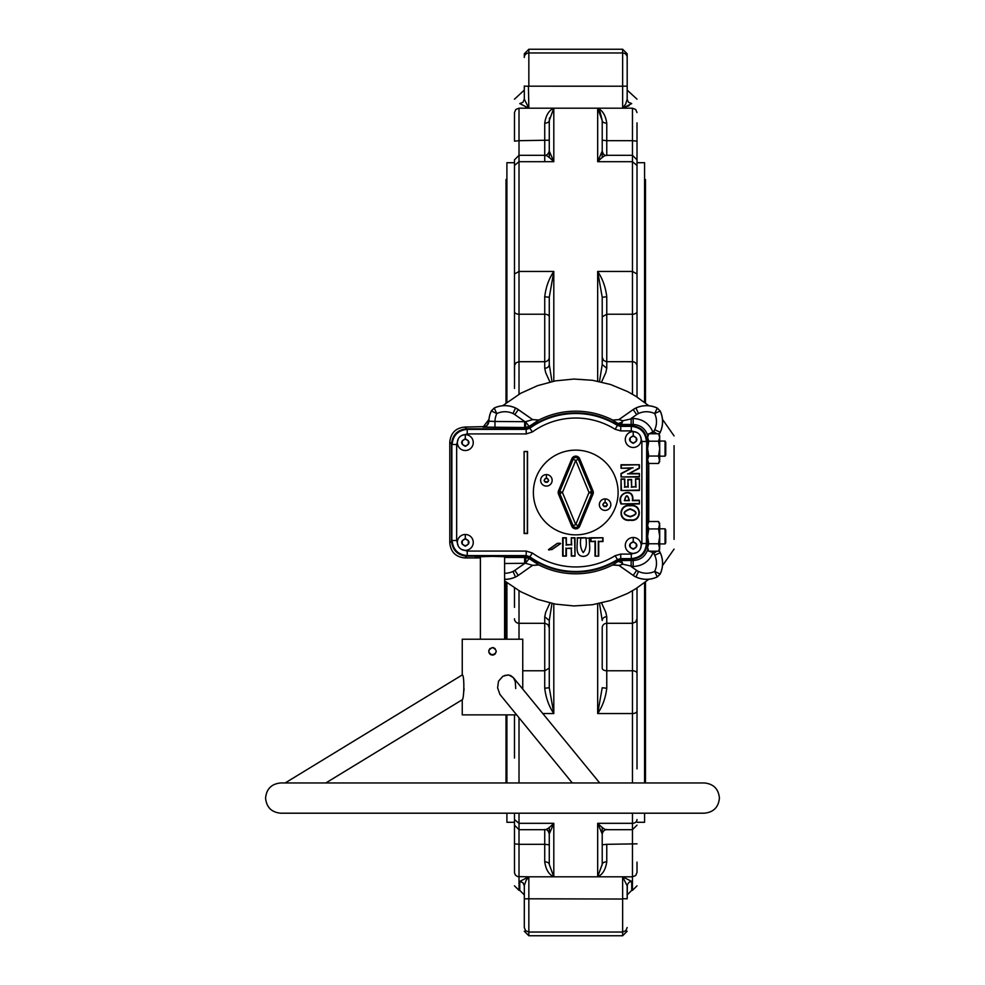 <?xml version="1.0" encoding="UTF-8"?>
<svg xmlns="http://www.w3.org/2000/svg" width="985" height="985" viewBox="0 0 985 985"><rect width="100%" height="100%" fill="white"/><g stroke="black" fill="none" stroke-linecap="round" stroke-linejoin="round"><path stroke-width="1.48" d="M630.302 519.846C617.927 521.496 618.949 504.221 630.203 505.822C641.851 503.975 641.814 521.693 630.302 519.846L630.302 520.252C642.282 522.259 642.306 503.409 630.203 505.416C618.494 503.667 617.447 522.05 630.302 520.252M630.191 516.854C637.948 514.465 637.923 511.781 630.129 508.814C622.225 511.806 622.249 514.49 630.191 516.854L630.191 516.46C622.705 514.318 622.692 511.904 630.129 509.208C637.48 511.88 637.504 514.305 630.191 516.46M465.302 545.912L468.331 544.163L468.331 540.667L465.302 538.918L462.285 540.667L462.285 544.163L465.302 545.912M465.302 550.356A7.942 7.942 0 0 1 457.36 542.415A7.942 7.942 0 0 1 465.302 534.473A7.942 7.942 0 0 1 473.256 542.415A7.942 7.942 0 0 1 465.302 550.356M465.302 446.057L468.331 444.321L468.331 440.824L465.302 439.076L462.285 440.824L462.285 444.321L465.302 446.057M465.302 450.514A7.942 7.942 0 0 1 457.36 442.573A7.942 7.942 0 0 1 465.302 434.631A7.942 7.942 0 0 1 473.256 442.573A7.942 7.942 0 0 1 465.302 450.514M633.232 548.928L636.248 547.18L636.248 543.695L633.232 541.947L630.203 543.695L630.203 547.18L633.232 548.928M633.232 553.385A7.942 7.942 0 0 1 625.29 545.444A7.942 7.942 0 0 1 633.232 537.502A7.942 7.942 0 0 1 641.173 545.444A7.942 7.942 0 0 1 633.232 553.385M633.232 443.041L636.248 441.292L636.248 437.796L633.232 436.047L630.203 437.796L630.203 441.292L633.232 443.041M633.232 447.486A7.942 7.942 0 0 1 625.29 439.544A7.942 7.942 0 0 1 633.232 431.602A7.942 7.942 0 0 1 641.173 439.544A7.942 7.942 0 0 1 633.232 447.486M659.531 548.891L658.559 551.206L659.704 549.224L658.559 543.782L659.704 536.357L659.704 525.227L658.559 521.508L659.531 523.835M648.746 551.206L647.601 547.5L648.746 551.206L658.559 551.206L659.704 547.5L659.704 536.357L658.559 528.933L659.704 523.503L658.559 521.508L648.746 521.508L647.601 525.227L647.908 523.355M659.531 461.152L658.559 463.467L659.704 461.473L658.559 456.043L659.704 448.618L658.559 441.194L659.704 437.488L658.559 433.769L659.531 436.084M647.798 461.817L648.746 463.467L647.601 459.761L648.746 463.467L658.559 463.467L659.704 459.761L659.704 435.764L658.559 433.769L648.746 433.769L647.601 437.488L648.746 433.769M480.397 557.387L475.299 556.87L492.5 556.353L509.701 556.87L504.603 557.387M480.397 557.079L475.299 556.87L480.397 556.87M647.724 435.542L647.379 434.459C644.732 428.155 639.991 424.831 633.158 424.498L621.252 424.449L620.87 425.766L617.681 424.855L618.087 423.55L612.658 420.102L618.875 419.585L622.889 420.743L633.158 418.453C642.688 418.97 649.324 423.624 653.055 432.403L653.018 433.769M612.658 564.959L618.087 561.438L621.252 560.539L633.158 560.49L631.878 559.209L620.87 559.209L617.681 560.12A79.576 79.576 0 0 1 529.573 557.313L529.142 558.569L539.041 565.058C549.778 570.45 561.142 573.356 573.147 573.775A81.324 81.324 0 0 0 575.745 573.812C588.661 573.775 600.899 570.857 612.448 565.058L618.875 565.402L633.17 575.4A18.296 18.296 0 0 0 635.941 577.001A25.105 25.105 0 0 0 657.303 576.927L660.184 574.058A25.105 25.105 0 0 0 660.245 552.683A18.296 18.296 0 0 0 659.002 550.43M504.603 556.87L509.701 556.87L504.603 557.079M529.573 557.313L526.064 556.193L466.656 556.193L464.908 557.929L480.397 557.929M464.908 557.929C455.723 557.03 450.687 551.994 449.788 542.809L449.788 442.166C450.687 432.981 455.723 427.946 464.908 427.047L485.125 426.603L487.07 425.323L488.942 421.186C488.511 424.769 486.491 426.739 482.896 427.108L482.847 427.047M449.788 542.809L451.536 541.073L451.536 443.915C452.497 434.791 457.533 429.755 466.656 428.795L526.064 428.795L525.658 427.515L482.896 427.108M636.95 432.526L631.299 430.888L620.71 430.888L615.108 429.288A74.454 74.454 0 0 0 532.405 431.935L526.249 433.917L467.235 433.917L461.583 435.555M526.249 551.071L532.405 553.041A74.454 74.454 0 0 0 615.108 555.688L620.71 554.087L631.299 554.087L631.299 558.63L620.71 558.63L617.509 559.542A78.997 78.997 0 0 1 529.77 556.734L526.249 555.602L467.235 555.602L467.235 551.071L526.249 551.071L526.162 555.872L529.684 556.993A79.268 79.268 0 0 0 617.595 559.812L620.784 558.901L631.299 558.63C640.484 557.732 645.52 552.683 646.419 543.511L646.689 441.206L646.419 543.511L641.875 543.511L641.875 441.477L646.419 441.477C645.52 432.292 640.484 427.256 631.299 426.357L620.784 426.086L617.595 425.175A79.268 79.268 0 0 0 529.684 427.983L532.405 431.935M566.363 556.131L562.657 556.131L562.657 537.761L566.363 537.761L566.363 544.656L571.3 544.656L571.3 537.761L575.006 537.761L575.006 556.131L571.3 556.131L571.3 548.436L566.363 548.436L566.363 556.131L563.063 555.737L563.063 538.167L566.363 537.761M589.535 537.761C588.365 543.683 593.204 555.774 583.255 556.427C573.947 555.922 578.158 543.658 577.198 537.761L580.891 537.761C579.857 544.089 580.645 549.027 583.231 552.585C586.112 549.076 586.986 544.126 585.841 537.761L577.198 537.761M598.72 556.131L595.014 556.131L595.014 541.553L590.741 541.553L590.741 537.761L602.992 537.761L602.992 541.553L598.72 541.553L598.72 556.131L595.014 556.131M556.944 543.769L548.448 549.655L552.068 549.248L560.637 543.597L557.288 543.351L548.448 549.655M639.388 500.257L639.388 503.951L621.018 503.951C615.379 492.98 634.426 486.516 632.764 500.257L639.388 500.257L639.388 503.951M639.388 478.722L639.388 490.493L621.018 490.493L621.018 478.993L624.81 478.993L624.81 486.799L627.876 486.799L627.876 479.56L631.631 479.56L631.631 486.799L635.596 486.799L635.596 478.722L639.388 478.722L639.388 490.493M639.388 473.453L639.388 476.986L621.018 476.986L621.018 473.489L631.459 468.257L621.018 468.257L621.018 464.735L639.388 464.735L639.388 468.306L629.206 473.453L639.388 473.453L639.388 476.986M524.106 451.45L524.106 533.538L527.529 533.538L527.529 451.45L524.106 451.45L524.303 533.341L527.332 533.341L527.332 451.647L524.303 451.647M577.592 538.167L580.891 537.761M580.485 538.167L585.841 537.761M586.235 538.167L589.141 538.167M451.856 540.753L451.856 444.235L451.856 540.753C452.817 549.876 457.853 554.912 466.964 555.872L467.235 555.602C458.062 554.703 453.014 549.667 452.115 540.482L456.658 540.482L458.296 546.133M529.684 427.983L526.162 429.115L467.235 429.386C458.062 430.285 453.014 435.321 452.115 444.506L456.658 444.506L456.658 540.482M495.172 648.659L492.5 647.551C487.624 650.075 487.624 652.599 492.5 655.111L490.382 654.471L489.003 652.784L488.794 650.605L489.828 648.659L492.5 647.551L489.828 648.659L488.794 650.605L489.003 652.784L491.047 654.828L495.172 654.003L496.28 651.282M575.745 450.133A42.355 42.355 0 0 1 618.1 492.488A42.355 42.355 0 0 1 575.745 534.855A42.355 42.355 0 0 1 533.377 492.488A42.355 42.355 0 0 1 575.745 450.133M575.745 456.129A4.285 4.285 0 0 1 579.697 458.764L578.38 459.305A2.856 2.856 0 0 0 573.11 459.305L559.812 491.404L558.495 490.85L571.792 458.764A4.285 4.285 0 0 1 579.697 458.764L592.982 490.85L591.665 491.404L578.38 459.305L575.745 460.401L562.447 492.488L558.495 494.125A4.285 4.285 0 0 1 558.495 490.85M638.982 503.557L621.018 503.951M621.412 503.557C616.228 492.291 634.611 487.723 632.358 500.651L632.764 500.257M548.891 550.012L552.068 549.248M551.735 549.679L560.637 543.597M595.42 555.737L595.42 541.159L590.741 541.553M591.148 541.159L590.741 537.761M591.148 538.167L602.992 537.761M602.598 538.167L602.992 541.553M602.598 541.159L598.72 541.553M598.314 541.159L598.314 555.737M638.982 490.099L621.018 490.493M621.412 490.099L621.018 478.993M621.412 479.399L624.81 478.993M624.404 479.399L624.81 486.799M624.404 487.193L627.876 486.799M628.27 487.193L627.876 479.56M628.27 479.954L631.631 479.56M631.225 479.954L631.631 486.799M631.225 487.193L635.596 486.799M636.002 487.193L635.596 478.722M636.002 479.129L638.982 479.129M638.982 476.58L621.018 476.986M621.412 476.58L621.018 473.489M621.412 473.736L631.459 468.257M633.146 467.85L621.018 468.257M621.412 467.85L621.018 464.735M621.412 465.129L639.388 464.735M638.982 465.129L639.388 468.306M638.982 468.06L629.206 473.453M627.531 473.859L638.982 473.859M467.235 433.917L467.235 429.386L526.249 429.386L529.77 428.253A78.997 78.997 0 0 1 617.509 425.446L620.71 426.357L631.299 426.357L631.299 430.888M532.405 553.041L529.684 556.993M565.956 538.167L566.363 544.656M565.956 545.062L571.3 544.656M571.706 545.062L571.3 537.761M571.706 538.167L575.006 537.761M574.6 538.167L575.006 556.131M574.6 555.737L571.3 556.131M571.706 555.737L571.3 548.436M571.706 548.042L566.363 548.436M565.956 548.042L565.956 555.737M560.219 543.215L557.288 543.351M632.358 500.651L638.982 500.651M451.856 444.235C452.817 435.111 457.853 430.076 466.964 429.115M466.964 555.872L526.162 555.872M646.689 543.782C645.729 552.893 640.681 557.941 631.57 558.901M624.404 500.651L629.39 500.651C627.654 494.175 625.992 494.175 624.404 500.651L628.984 500.257C627.519 494.605 626.128 494.605 624.81 500.257M599.348 504.652A5.75 5.75 0 0 1 605.098 498.902A5.75 5.75 0 0 1 610.835 504.652A5.75 5.75 0 0 1 605.098 510.402A5.75 5.75 0 0 1 599.348 504.652M606.181 506.536L607.277 504.652L606.181 502.756L604.002 502.756L602.906 504.652L604.002 506.536L606.181 506.536M540.642 480.335A5.75 5.75 0 0 1 546.392 474.585A5.75 5.75 0 0 1 552.142 480.335A5.75 5.75 0 0 1 546.392 486.085A5.75 5.75 0 0 1 540.642 480.335M547.488 482.219L548.571 480.335L547.488 478.439L545.296 478.439L544.212 480.335L545.296 482.219L547.488 482.219M504.603 556.525L504.603 639.228M480.397 556.525L480.397 639.228M592.982 490.85A4.285 4.285 0 0 1 592.982 494.125L579.697 526.212A4.285 4.285 0 0 1 571.792 526.212L558.495 494.125M494.175 408.061L494.199 408.073A25.044 25.044 0 0 1 515.524 408.036L515.549 407.987A25.105 25.105 0 0 0 494.175 408.061L491.306 410.93A25.105 25.105 0 0 0 488.892 421.137M515.549 407.987A18.296 18.296 0 0 1 518.307 409.575L532.614 419.585L538.832 420.029L529.142 426.419L529.573 427.675L526.064 428.795M612.658 420.053L612.448 419.918C600.899 414.131 588.661 411.213 575.745 411.164C562.817 411.213 550.59 414.131 539.041 419.918L538.832 420.029M612.658 420.102L618.875 419.659L633.17 409.575L618.875 419.585M633.17 409.575A18.296 18.296 0 0 1 635.941 407.987A25.105 25.105 0 0 1 657.303 408.061L660.135 410.979L657.303 408.061M649.275 433.769L653.646 431.553A12.189 12.189 0 0 0 654.717 429.719A18.998 18.998 0 0 0 654.668 413.565L660.135 410.979A25.044 25.044 0 0 1 660.196 432.267L660.245 432.292A25.105 25.105 0 0 0 660.184 410.93M660.245 432.292A18.296 18.296 0 0 1 659.002 434.545M648.746 463.467L648.746 521.521L647.798 523.17M538.82 564.885L532.614 565.316L518.307 575.4L532.614 565.316L525.485 563.272L504.603 563.506M538.832 564.959L532.614 565.402M518.307 575.4A18.296 18.296 0 0 1 515.549 577.001A25.105 25.105 0 0 1 504.603 579.352M518.307 409.575L518.27 409.625A18.235 18.235 0 0 0 515.524 408.036L512.963 413.515A18.998 18.998 0 0 0 496.809 413.565L494.224 408.098L491.343 410.979L496.809 413.565A18.998 18.998 0 0 0 494.987 421.469L488.942 421.186A25.044 25.044 0 0 1 491.343 410.979L491.306 410.93M494.987 427.515L494.987 421.469L525.485 421.703L532.614 419.659L538.82 420.102M529.573 427.675A79.576 79.576 0 0 1 617.681 424.855M647.601 531.247L647.601 541.479M647.601 443.496L647.601 453.74M620.87 425.766L631.878 425.766C641.001 426.727 646.037 431.775 646.997 440.886L647.601 544.693M658.965 550.492A18.235 18.235 0 0 1 660.196 552.708A25.044 25.044 0 0 1 660.135 574.009L660.184 574.058M657.303 576.927L660.135 574.009L654.668 571.423A18.998 18.998 0 0 0 654.717 555.269A12.189 12.189 0 0 0 653.646 553.422L653.055 552.585C649.324 561.364 642.688 566.018 633.158 566.535L622.889 564.245L618.875 565.402M612.658 564.885L618.875 565.316L633.17 575.4M525.658 421.949L529.142 426.419L525.67 427.515L525.485 421.703L525.658 427.515M621.375 422.393L622.889 420.743L621.424 424.4L621.375 422.393L618.087 423.55L621.424 424.4M631.878 559.209C641.001 558.249 646.037 553.213 646.997 544.089M633.158 566.535L633.158 560.49C639.991 560.145 644.732 556.821 647.379 550.516L647.724 549.433M648.746 543.782L647.601 547.5L647.601 525.227L648.746 528.933L647.601 536.357L648.746 543.782L658.559 543.782M647.871 549.261L647.65 548.214M647.65 436.774L647.871 435.715M648.746 441.194L647.601 448.618L648.746 456.043L647.601 459.761L647.601 437.488L648.746 441.194L658.559 441.194M653.018 551.206L653.055 552.585L649.275 551.206M617.681 560.12L618.087 561.438L621.252 562.484L622.889 564.245L620.87 559.209M504.603 557.461L525.658 557.461L529.142 558.569L525.485 563.272L526.064 556.193M532.614 419.585L518.27 409.625L514.81 414.587L524.648 421.469L524.648 427.515M524.648 557.461L524.648 563.506L514.81 570.401L518.27 575.351A18.235 18.235 0 0 1 515.524 576.939L515.549 577.001M631.151 560.49L631.151 566.535L636.679 570.401A12.189 12.189 0 0 0 638.514 571.46A18.998 18.998 0 0 0 654.668 571.423L657.254 576.878A25.044 25.044 0 0 1 635.965 576.939L635.941 577.001M648.746 528.933L658.559 528.933M648.746 456.043L658.559 456.043M665.06 528.797L665.749 530.004L665.749 542.71L665.06 543.929L665.06 528.797L659.704 528.797M665.06 441.058L665.749 442.265L665.749 454.971L665.06 456.178L665.06 441.058L659.704 441.058M631.57 426.086C640.681 427.047 645.729 432.083 646.689 441.206M451.536 541.073C452.497 550.184 457.533 555.232 466.656 556.193M631.151 424.498L631.151 418.453L636.679 414.587L633.207 409.625A18.235 18.235 0 0 1 635.965 408.036L635.941 407.987M631.878 425.766L633.158 424.498L633.158 418.453M647.379 434.459L648.61 434.016M647.379 550.516L648.61 550.972M488.72 651.331L489.828 654.003L492.5 655.111C497.376 652.599 497.376 650.075 492.5 647.551C487.624 650.075 487.624 652.599 492.5 655.111L493.953 654.828M492.5 655.111L495.172 654.003L496.28 651.344M493.953 647.847L492.82 647.564M325.838 782.952L462.248 699.744L462.248 714.876L516.497 714.876M285.17 782.952L462.248 674.934L462.248 639.228L522.752 639.228L522.752 689.094M504.603 675.476L508.839 675.033L513.345 677.618L515.303 681.682L515.709 688.54M599.693 782.952L513.345 677.618L510.673 675.562L507.891 674.934L502.916 676.252L498.533 681.152L497.597 687.838L499.887 694.376L572.297 782.952M464.07 688.786L463.873 691.101M462.248 699.744C464.169 699.067 464.563 674.59 462.248 674.934M506.906 179.504L506.007 179.504L506.007 403M645.483 403L645.483 179.504L644.572 179.504M645.483 582L645.483 782.952M506.007 582L506.007 639.228M506.007 714.876L506.007 782.952M549.273 862.134L549.273 864.424L553.804 876.81L549.273 864.424A4.543 2.586 0 0 0 544.73 861.838C545.875 869.607 548.891 874.606 553.804 876.81L553.804 823.312C548.904 828.237 545.875 830.281 544.73 829.444M602.217 862.134L602.217 864.424L597.673 876.81L602.303 863.919M549.482 117.904L549.273 122.866L549.273 120.576L553.804 108.19C548.891 110.394 545.875 115.393 544.73 123.162A4.543 2.586 180 0 0 549.273 120.576L549.273 151.05L553.804 161.688L553.804 108.19L528.846 108.19L524.303 99.153L522.973 102.292L519.772 103.585L528.846 108.19L528.428 86.2M637.012 397.004L637.012 165.455L632.468 161.688L597.673 161.688L602.217 151.05L602.217 120.576A4.543 2.586 180 0 0 606.76 123.162C605.603 115.393 602.586 110.394 597.673 108.19L602.217 120.576L600.173 112.105M599.963 111.662L598.117 108.732M528.329 108.005L525.805 107.119M524.303 85.966L524.303 99.153C524.303 87.086 524.303 87.086 524.303 99.153C524.303 87.086 524.303 87.086 524.303 99.153M629.132 105.727L623.074 107.771M623 876.933L625.672 877.881M627.174 885.847L627.174 898.825L627.371 884.555L629.193 882.154L631.717 881.415L622.643 876.81L627.174 885.847C627.174 897.914 627.174 897.914 627.174 885.847C627.174 897.914 627.174 897.914 627.174 885.847M514.478 819.089L514.49 872.858L515.5 875.209L517.691 876.625L528.846 876.81L526.138 880.368L524.34 885.293L524.303 917.921L524.303 885.847C524.303 897.914 524.303 897.914 524.303 885.847L522.973 882.708L519.772 881.415L519.772 890.366L524.303 894.909M514.478 122.866L514.478 112.573C514.478 94.72 514.478 94.72 514.478 112.573L514.478 141.163L519.009 140.683L519.009 108.19C519.009 90.127 519.009 90.127 519.009 108.19L528.846 108.19M637.012 165.455L637.012 122.866M637.012 862.134L637.012 872.427C637.012 890.28 637.012 890.28 637.012 872.427L637.012 862.134M514.478 758.068L514.478 714.876L514.478 758.068M514.478 388.435L514.564 365.337L516.128 362.739L519.009 361.704L519.009 140.683L549.273 140.19L549.273 157.415M601.539 382.008L605.8 372.687L606.76 368.242L606.76 296.756C605.615 287.152 602.586 278.718 597.673 271.454L632.468 271.454L637.012 273.978L637.012 166.133M549.95 602.992L545.69 612.313L544.73 616.758L549.273 620.488L551.982 603.448M544.73 616.758L544.73 688.244L549.273 687.739L553.804 713.546L542.797 713.546M544.73 688.244C545.875 697.848 548.904 706.282 553.804 713.546L553.804 603.817M606.76 688.244L602.217 687.739L597.673 713.546C602.586 706.282 605.603 697.848 606.76 688.244L606.76 616.758L605.8 612.313L601.539 602.992M549.273 620.488L549.273 687.739M544.73 829.69L544.73 844.317L549.273 844.81L549.273 827.585M549.273 864.424L549.273 833.95L553.804 823.312L519.009 823.312L519.009 813.204M514.478 843.837L519.009 844.317L519.009 829.69L545.124 829.69C546.958 829.222 548.337 830.638 549.273 833.95M606.76 861.838A4.543 2.586 0 0 0 602.217 864.424L602.217 833.95L597.673 823.312L597.673 876.81C602.586 874.606 605.603 869.607 606.76 861.838L606.76 844.317L602.217 844.81L602.217 864.424M602.217 827.585L602.217 844.81M606.76 829.444C605.615 830.281 602.586 828.237 597.673 823.312L632.468 823.312L632.468 829.69L606.366 829.69C604.408 829.789 603.017 831.205 602.217 833.95M632.468 590.754L632.468 623.296L606.76 623.296A4.543 4.506 -0 0 0 602.217 627.802L602.217 668.162A4.543 2.61 0 0 0 606.76 670.773L632.468 670.773L632.468 782.952M606.76 616.758A4.543 3.731 0 0 0 602.217 620.488L599.496 603.448M674.072 539.349L674.072 445.651M627.174 927.538C627.174 932.438 627.174 932.438 627.174 927.538L625.844 930.714L622.643 932.032L622.643 935.75L627.174 931.207M606.76 368.242L602.217 364.512L599.496 381.552M606.76 296.756L602.217 297.261L597.673 271.454L597.673 381.183M602.217 364.512L602.217 297.261M602.217 120.576L602.217 157.415M627.174 85.966L627.174 99.153C627.174 87.086 627.174 87.086 627.174 99.153L625.684 104.004L622.643 108.19L597.673 108.19L597.673 161.688C602.586 156.763 605.603 154.719 606.76 155.556M637.012 141.163L632.468 140.683L632.468 155.31L606.366 155.31C604.519 155.778 603.14 154.362 602.217 151.05M637.012 768.879L637.012 587.996M637.012 112.573C637.012 94.72 637.012 94.72 637.012 112.573L635.682 109.47L632.468 108.19L632.468 140.683L606.76 140.683L606.76 123.162M637.012 99.177L627.174 90.091M632.468 108.19C632.468 90.127 632.468 90.127 632.468 108.19L622.643 108.19L631.717 103.585C631.717 91.654 631.717 91.654 631.717 103.585L628.504 102.292L627.199 99.583L627.174 53.793L622.643 49.25L622.643 52.968A4.543 4.506 0 0 1 627.174 57.462M514.478 99.177L524.303 90.091L524.303 86.36M528.846 86.36L528.846 49.25L524.303 53.793L524.303 57.462A4.543 4.506 180 0 1 528.846 52.968L622.643 52.968L622.643 86.2L627.174 86.175M524.303 898.825L528.846 898.8L528.846 876.81L519.772 881.415M524.303 917.921L524.303 927.538C524.303 932.438 524.303 932.438 524.303 927.538L525.633 930.714L528.846 932.032L528.846 898.8L622.643 899.034M544.73 296.756L549.273 297.261L553.804 271.454C548.904 278.718 545.875 287.152 544.73 296.756L544.73 314.227A4.543 2.61 180 0 1 549.273 316.838L549.273 342.238M549.273 151.05C548.46 153.795 547.081 155.211 545.124 155.31L519.009 155.31L514.478 159.853L514.478 311.617A4.543 2.61 0 0 0 519.009 314.227L544.73 314.227L544.73 368.242A4.543 3.731 180 0 0 549.273 364.512L551.982 381.552M544.73 368.242L545.69 372.687L549.95 382.008M549.273 297.261L549.273 364.512M544.73 155.556C545.875 154.719 548.904 156.763 553.804 161.688L519.009 161.688L514.478 165.455M514.478 172.24L514.478 165.911M514.478 311.617L514.478 366.223M514.478 587.996L514.478 607.376M514.478 859.228L514.478 813.204L514.478 825.147L519.009 829.69L519.009 823.312L514.478 819.545M514.478 872.427C514.478 890.28 514.478 890.28 514.478 872.427M514.478 377.624L514.478 259.387M514.478 219.015L514.478 166.133M637.012 758.068L637.012 673.383A4.543 2.61 180 0 0 632.468 670.773L632.468 623.296L635.682 621.966L637.012 618.777M637.012 388.435L637.012 345.981M637.012 292.865L637.012 311.617A4.543 2.61 180 0 1 632.468 314.227L632.468 394.246M637.012 607.376L637.012 639.019M549.273 668.162L549.273 653.375L549.273 668.162L544.73 670.773L522.752 670.773M674.072 435.899L662.499 419.376M648.856 405.734L635.756 396.216L627.679 391.624L610.552 384.507L592.49 380.284L573.972 379.053L555.503 380.863L537.588 385.652L520.683 393.298L502.633 405.734M488.991 419.376L483.069 427.047M504.603 580.891L520.683 591.702L537.588 599.348L555.503 604.137L573.972 605.947L592.49 604.716L610.552 600.493L627.679 593.376L635.756 588.784L648.881 579.242M662.499 565.624L674.072 549.101M514.478 822.29L506.906 822.29L506.906 813.204M514.478 162.71L506.906 162.71L506.906 402.299L506.906 176.327M644.572 813.204L644.572 822.29L637.012 822.29M644.572 176.327L644.572 402.299L644.572 162.71L637.012 162.71M506.906 782.952L506.906 714.876L506.906 782.952M506.906 639.228L506.906 582.701L506.906 639.228M644.572 582.701L644.572 782.952L644.572 582.701M465.302 534.473L465.302 538.635C470.19 541.147 470.19 543.671 465.302 546.195C460.426 543.671 460.426 541.147 465.302 538.635M465.302 434.631L465.302 438.781C470.19 441.305 470.19 443.829 465.302 446.353C460.426 443.829 460.426 441.305 465.302 438.781M633.232 537.502L633.232 541.652C638.108 544.176 638.108 546.7 633.232 549.224C628.356 546.7 628.356 544.176 633.232 541.652M633.232 431.602L633.232 435.764C638.108 438.288 638.108 440.8 633.232 443.324C628.356 440.8 628.356 438.288 633.232 435.764M451.536 443.915L449.788 442.166M464.908 427.047L466.656 428.795M641.875 441.477L640.25 435.826M458.296 438.854L456.658 444.506M461.583 549.433L467.235 551.071M631.299 554.087L636.95 552.462M640.25 549.162L641.875 543.511M615.108 555.688L617.595 559.812M620.71 554.087L620.784 558.901M575.745 528.859A4.285 4.285 0 0 0 579.697 526.212L575.745 524.574L573.11 525.67L559.812 493.583A2.856 2.856 0 0 1 559.812 491.404L562.447 492.488L575.745 524.574L589.03 492.488L575.745 460.401L571.792 458.764M592.982 494.125L591.665 493.583A2.856 2.856 0 0 0 591.665 491.404L589.03 492.488L591.665 493.583L578.38 525.67A2.856 2.856 0 0 1 573.11 525.67L571.792 526.212M615.108 429.288L617.595 425.175M620.784 426.086L620.71 430.888M526.162 429.115L526.249 433.917M605.098 498.902L605.098 502.375C612.769 507.312 597.415 507.312 605.098 502.375M546.392 474.585L546.392 478.07C554.075 482.995 538.709 482.995 546.392 478.07M646.542 405.697A25.044 25.044 0 0 1 657.254 408.098L654.668 413.565A18.998 18.998 0 0 0 638.514 413.515L635.965 408.036A25.044 25.044 0 0 1 646.542 405.697M654.717 429.719L660.196 432.267A18.235 18.235 0 0 1 658.965 434.483M654.717 555.269L660.245 552.683M638.514 571.46L635.965 576.939A18.235 18.235 0 0 1 633.207 575.351L636.679 570.401M504.603 573.245A18.998 18.998 0 0 0 512.963 571.46L515.524 576.939A25.044 25.044 0 0 1 504.603 579.291M514.81 414.587A12.189 12.189 0 0 0 512.963 413.515M638.514 413.515A12.189 12.189 0 0 0 636.679 414.587M653.646 431.553L656.823 433.769M656.823 551.206L653.646 553.422M512.963 571.46A12.189 12.189 0 0 0 514.81 570.401M528.379 86.2L527.135 86.2M526.679 86.2L525.658 86.2M524.833 86.188L622.643 86.2L622.643 108.19M519.009 639.228L519.009 623.296L545.173 623.308L547.943 624.613L549.273 627.802M514.478 618.777A4.543 4.506 -0 0 0 519.009 623.296L519.009 590.754M519.009 782.952L519.009 717.93M528.846 876.81L632.468 876.81L632.468 890.366L637.012 885.823M632.468 813.204L632.468 823.312A4.543 3.768 180 0 0 637.012 819.545M597.673 603.817L597.673 713.546L632.468 713.546A4.543 2.524 180 0 0 637.012 711.022M514.478 885.823L519.009 890.366L519.009 844.317L544.73 844.317L544.73 861.838M637.012 825.147L632.468 829.69L632.468 876.81L635.682 875.53L637.012 872.427M606.76 844.317L637.012 843.837M627.174 894.909L631.717 890.366L631.717 881.415M622.643 876.81L622.643 932.032L528.846 932.032L528.846 935.75L524.303 931.207M627.174 898.825L622.643 898.64M637.012 366.223A4.543 4.506 180 0 0 632.468 361.704L606.304 361.692L603.546 360.387L602.217 357.198M637.012 159.853L632.468 155.31L632.468 314.227L606.76 314.227L602.217 316.838M519.009 394.246L519.009 361.704L544.73 361.704A4.543 4.506 180 0 0 549.273 357.198M597.673 108.19L553.804 108.19M553.804 381.183L553.804 271.454L519.009 271.454L514.478 273.978M602.217 140.19L606.76 140.683L606.76 155.31M519.772 103.585C519.772 91.654 519.772 91.654 519.772 103.585M544.73 123.162L544.73 161.688M514.478 112.573L515.808 109.47L519.009 108.19M659.704 543.929L665.06 543.929M659.704 456.178L665.06 456.178M265.581 798.072C266.479 788.886 271.515 783.851 280.713 782.952L704.287 782.952C713.485 783.851 718.521 788.886 719.419 798.072C718.521 807.269 713.485 812.305 704.287 813.204L280.713 813.204C271.515 812.305 266.479 807.269 265.581 798.072M631.717 890.366L632.468 890.366M622.643 49.25L528.846 49.25M519.009 890.366L519.772 890.366M528.846 935.75L622.643 935.75"/></g></svg>
